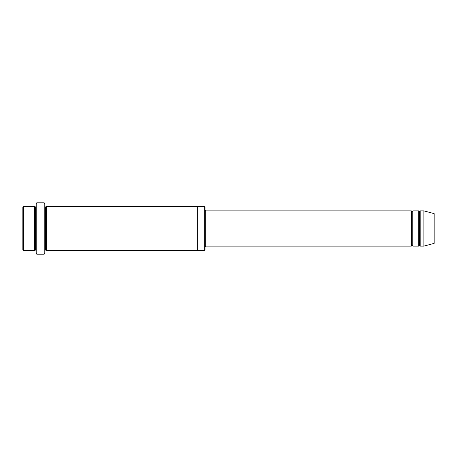 <?xml version="1.0" encoding="UTF-8"?>
<svg xmlns="http://www.w3.org/2000/svg" width="457" height="457" viewBox="0 0 457 457"><rect width="100%" height="100%" fill="white"/><g stroke="black" fill="none" stroke-linecap="round" stroke-linejoin="round"><path stroke-width="0.34" stroke-dasharray="2.29 1.71" d="M205.73 210.871L205.73 246.129L205.73 210.871M204.999 246.86L204.999 210.14L204.999 246.86M35.338 207.204L35.338 249.796L35.338 207.204M34.601 250.533L34.601 206.467L34.601 250.533M36.069 206.467L36.069 250.533L36.069 206.467M419.463 211.608L419.463 245.392L419.463 211.608M418.726 246.129L418.726 210.871L418.726 246.129M420.194 210.871L420.194 246.129L420.194 210.871M412.117 211.608L412.117 245.392L412.117 211.608M411.38 246.129L411.38 210.871L411.38 246.129M412.848 210.871L412.848 246.129L412.848 210.871M44.883 206.467L44.883 250.533L44.883 206.467M45.62 207.198L45.62 249.802L45.62 207.198M46.351 206.467L46.351 250.533L46.351 206.467M197.653 206.467L197.653 250.533L197.653 206.467M204.999 249.796L204.999 207.204L204.999 249.796M204.262 206.467L204.262 250.533L204.262 206.467M36.069 203.531L36.069 253.469L36.069 203.531M44.152 202.794L44.152 254.206L44.152 202.794M36.806 254.206L36.806 202.794L36.806 254.206M44.883 253.469L44.883 203.531L44.883 253.469M434.15 243.37L434.15 213.63L434.15 243.37M423.868 246.129L423.868 210.871L423.868 246.129M22.85 207.204L22.85 249.796L22.85 207.204M23.587 250.533L23.587 206.467L23.587 250.533"/><path stroke-width="0.69" d="M205.73 246.129L204.999 246.86L205.73 246.129L411.38 246.129L412.117 245.392L412.117 211.608L411.38 210.871L411.38 246.129L411.38 210.871L412.117 211.608L412.848 210.871L412.848 246.129L412.117 245.392L411.38 246.129L205.73 246.129L205.73 210.871L205.73 246.129M204.999 210.14L205.73 210.871L411.38 210.871L205.73 210.871L204.999 210.14M36.069 203.531L36.069 253.469L36.806 254.206L36.806 202.794L36.069 203.531L36.806 202.794L36.806 254.206L44.152 254.206L44.883 253.469L44.883 203.531L44.152 202.794L44.152 254.206L44.152 202.794L36.806 202.794L44.152 202.794L44.883 203.531L44.883 253.469L44.152 254.206L36.806 254.206L36.069 253.469L36.069 203.531M204.999 249.796L204.999 207.204L204.262 206.467L204.262 250.533L204.999 249.796L204.262 250.533L204.262 206.467L46.351 206.467L46.351 250.533L45.62 249.802L45.62 207.198L44.883 206.467L45.62 207.198L46.351 206.467L197.653 206.467L197.653 250.533L204.262 250.533L197.653 250.533L197.653 206.467L204.262 206.467L204.999 207.204L204.999 249.796M22.85 207.204L22.85 249.796L23.587 250.533L23.587 206.467L22.85 207.204L23.587 206.467L23.587 250.533L34.601 250.533L34.601 206.467L23.587 206.467L34.601 206.467L34.601 250.533L35.338 249.796L35.338 207.204L34.601 206.467L35.338 207.204L36.069 206.467L35.338 207.204L35.338 249.796L34.601 250.533L23.587 250.533L22.85 249.796L22.85 207.204M36.069 250.533L35.338 249.796L36.069 250.533M423.868 246.129L423.868 210.871L420.194 210.871L420.194 246.129L423.868 246.129L434.15 243.37L434.15 213.63L423.868 210.871L423.868 246.129L420.194 246.129L419.463 245.392L419.463 211.608L418.726 210.871L418.726 246.129L419.463 245.392L418.726 246.129L418.726 210.871L419.463 211.608L420.194 210.871L419.463 211.608L419.463 245.392L420.194 246.129L420.194 210.871L423.868 210.871L434.15 213.63L434.15 243.37L423.868 246.129M44.883 250.533L45.62 249.802L44.883 250.533M46.351 250.533L197.653 250.533L46.351 250.533L46.351 206.467L45.62 207.198L45.62 249.802L46.351 250.533M418.726 210.871L412.848 210.871L418.726 210.871M412.848 246.129L418.726 246.129L412.848 246.129L412.848 210.871L412.117 211.608L412.117 245.392L412.848 246.129"/></g></svg>
